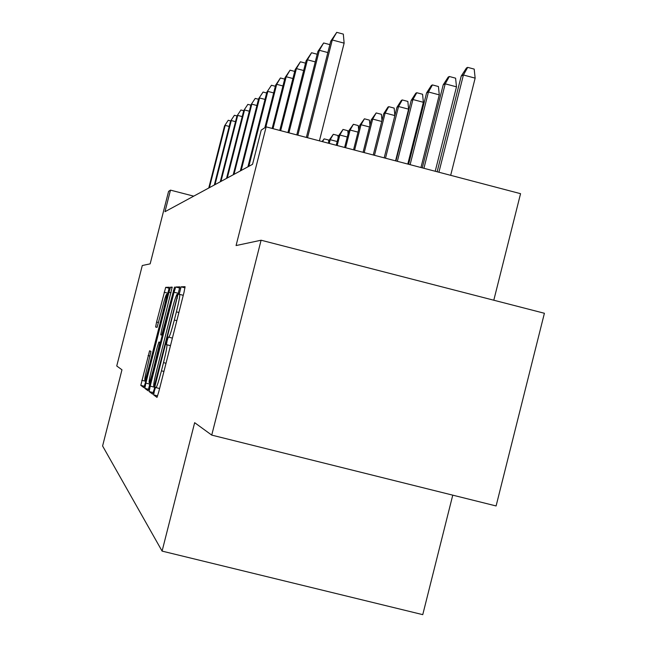 <?xml version="1.0" encoding="UTF-8"?>
<svg xmlns="http://www.w3.org/2000/svg" width="647" height="647" viewBox="0 0 647 647"><rect width="100%" height="100%" fill="white"/><g stroke="black" fill="none" stroke-linecap="round" stroke-linejoin="round"><path stroke-width="0.97" d="M154.382 390.958L153.638 394.896L156.995 397.379L158.701 392.058L184.047 292.218L185.066 286.686L181.071 286.823L179.154 294.385L179.656 294.393C180.101 295.444 179.017 301.267 176.405 311.862L174.326 320.047C171.649 330.318 169.821 336.036 168.835 337.192L168.317 337.055L167.128 340.759L166.4 344.616L166.869 344.778C167.258 346.048 166.142 352 163.513 362.627L161.435 370.82C158.798 380.954 157.003 386.558 156.048 387.626L155.547 387.318L154.382 390.958M149.578 350.795L140.803 385.361L143.86 387.626L145.389 382.781L169.344 287.228L165.689 287.349L156.582 322.069L155.62 327.026L157.067 327.382L162.413 307.487C164.459 299.601 165.85 295.186 166.586 294.239C166.926 294.903 166.077 299.375 164.031 307.657L148.931 367.092C146.901 374.896 145.543 379.215 144.855 380.04C144.532 379.247 145.405 374.662 147.484 366.275L150.953 351.394L149.57 350.795M261.097 240.223L544.402 313.269L496.095 505.954L211.739 435.107L261.097 240.223L236.074 245.553L266.16 126.861L261.226 130.12L252.556 164.314L164.993 211.698L170.476 190.129L168.576 191.383L150.161 263.847L142.283 265.521L116.743 365.984L121.968 369.793L102.598 445.985L162.09 551.107L422.758 614.65L452.754 495.157M211.739 435.107L194.65 422.677L162.09 551.107M150.201 386.138L149.158 391.564L152.627 394.144L154.293 388.993L179.866 286.864L175.701 287.009L174.043 292.234L150.201 386.138L154.73 387.27M148.09 390.78L144.847 388.362L145.858 383.113L168.94 292.242L170.533 287.187L172.183 287.131L161.718 329.622L160.723 334.831L161.766 335.13L174.528 287.05L148.106 390.78M493.798 300.216L520.56 193.679L266.16 126.861M193.728 196.154L170.476 190.129M180.141 290.681L179.146 294.377M154.204 386.405L176.866 298.113L177.569 294.369L177.027 294.361C176.049 295.582 174.245 301.219 171.633 311.288L157.108 368.491C154.552 378.794 153.436 384.666 153.76 386.105L154.204 386.405M151.859 368.434C149.716 377.104 148.818 381.851 149.174 382.668C149.902 381.811 151.317 377.363 153.412 369.3L159.914 342.376L158.887 342.02L157.294 347.043L151.859 368.434M461.238 76.055L466.471 67.975L467.692 67.369L474.202 69.108L475.149 78.133L463.414 74.995L461.238 76.055L437.129 171.762M467.692 67.369L463.414 74.995L438.917 172.231M475.149 78.133L450.676 175.321M319.416 140.844L344.131 43.147L332.275 39.977L307.535 137.722M330.722 41.214L336.739 32.35L332.275 39.977L330.722 41.214L306.371 137.423M336.739 32.35L343.322 34.113L344.131 43.147M443.211 84.814L448.217 77.066L449.341 76.508L455.593 78.174L456.483 86.835L445.217 83.835L443.211 84.814L422.281 167.864M449.341 76.508L445.217 83.835L423.931 168.293M456.483 86.835L435.213 171.261M426.591 92.885L431.387 85.444L432.431 84.927L438.44 86.528L439.281 94.866L428.443 91.987L426.591 92.885L408.589 164.265M432.431 84.927L428.443 91.987L410.117 164.67M439.281 94.866L420.962 167.516M327.851 52.561L319.335 50.296L297.846 135.183M317.912 51.437L323.637 42.969L319.335 50.296L317.912 51.437L296.779 134.9M323.637 42.969L329.857 44.627M315.267 61.886L307.422 59.799L288.918 132.837M306.104 60.85L311.563 52.747L307.422 59.799L306.104 60.85L287.939 132.578M311.563 52.747L317.2 54.251M411.217 100.358L415.819 93.2L416.781 92.723L422.572 94.26L423.364 102.291L412.932 99.525L411.217 100.358L395.932 160.941M416.781 92.723L412.932 99.525L397.347 161.313M423.364 102.291L407.788 164.055M396.951 107.289L401.375 100.398L402.272 99.945L407.853 101.433L408.605 109.173L398.544 106.512L396.951 107.289L384.189 157.86M402.272 99.945L398.544 106.512L385.499 158.2M408.605 109.173L395.568 160.844M394.856 115.578L385.159 113.015L383.679 113.735L373.262 154.989M383.679 113.735L387.941 107.087L388.774 106.674L385.159 113.015L374.484 155.304M388.774 106.674L394.16 108.098L394.872 115.53M303.653 70.515L296.399 68.59L280.677 130.67M295.186 69.561L300.402 61.788L296.399 68.59L295.186 69.561L279.763 130.427M300.402 61.788L305.521 63.155M292.913 78.522L286.184 76.742L273.026 128.664M285.052 77.64L290.058 70.175L286.184 76.742L285.052 77.64L272.177 128.438M290.058 70.175L294.717 71.413M282.941 85.97L276.69 84.312L265.852 127.063M275.638 85.153L280.434 77.98L276.69 84.312L275.638 85.153L264.841 127.726M280.434 77.98L284.688 79.104M273.665 92.917L267.834 91.381L248.828 166.336M266.847 92.165L271.457 85.25L266.847 92.165L247.914 166.829M271.457 85.25L275.347 86.277M265.011 99.412L259.56 97.98L241.177 170.476M258.638 98.708L263.078 92.044L258.638 98.708L240.32 170.937M263.078 92.044L266.645 92.982M256.916 105.501L251.812 104.159L234.004 174.358M250.955 104.846L255.225 98.401L250.955 104.846L233.211 174.787M255.225 98.401L258.501 99.266M249.338 111.211L244.542 109.958L227.283 177.998M243.733 110.605L247.858 104.369L243.733 110.605L226.531 178.402M247.858 104.369L250.866 105.17M242.213 116.589L237.708 115.409L220.959 181.419M236.948 116.015L240.927 109.99L236.948 116.015L220.255 181.799M240.927 109.99L243.701 110.718M235.516 121.66L231.27 120.544L214.998 184.638M230.55 121.118L234.4 115.279L230.55 121.118L214.335 185.002M234.4 115.279L236.98 115.95M381.722 121.466L372.68 119.072L371.297 119.744L363.072 152.312M371.297 119.744L376.182 112.942L372.68 119.072L364.212 152.611M376.182 112.942L381.398 114.317L381.973 120.479M369.469 126.966L361.018 124.742L359.724 125.372L353.545 149.813M359.724 125.372L364.415 118.805L361.018 124.742L354.613 150.088M364.415 118.805L369.461 120.132L369.922 125.17M358.009 132.134L350.092 130.047L348.879 130.637L344.625 147.467M348.879 130.637L353.399 124.289L350.092 130.047L345.619 147.726M353.399 124.289L358.284 125.583L358.648 129.61M347.269 136.986L339.837 135.029L338.696 135.587L336.246 145.268M338.696 135.587L343.047 129.449L339.837 135.029L337.184 145.51M343.047 129.449L347.787 130.694L348.07 133.832M337.184 141.547L330.196 139.712L329.113 140.237L328.369 143.197M329.113 140.237L333.318 134.293L330.196 139.712L329.25 143.432M333.318 134.293L337.92 135.506L338.122 137.843M322.052 141.539L324.147 138.862L328.619 140.035L328.757 141.653M324.147 138.862L322.529 141.661M229.2 126.44L225.196 125.389L209.377 187.679M224.517 125.93L228.237 120.269L224.517 125.93L208.755 188.018M228.237 120.269L230.68 120.908M157.617 395.891L153.638 394.896M170.484 345.652L166.4 344.616M159.599 388.523L156.04 387.626L159.599 388.515M163.934 371.443L161.435 370.82M166.012 363.258L163.513 362.627M170.476 345.692L166.869 344.778M168.835 337.192L172.401 338.09L168.794 337.192M176.825 320.677L174.326 320.047M178.904 312.493L176.405 311.862M183.263 295.307L179.656 294.393M185.01 287.826L181.079 286.823L185.01 287.834M178.572 293.39L174.043 292.234M179.793 288.052L175.709 287.009L179.793 288.052M153.282 392.6L149.158 391.564M154.908 386.582L154.212 386.405L154.908 386.582M155.838 382.911L155.369 382.789M177.335 298.235L176.866 298.113M178.273 294.547L177.569 294.369M148.697 389.332L144.847 388.362M150.104 384.172L145.858 383.113M171.075 292.784L168.94 292.242M172.199 287.608L170.541 287.187L172.199 287.608M162.51 335.324L161.75 335.13L162.51 335.324M163.82 330.156L163.384 330.043M173.817 290.794L173.372 290.681M153.849 369.413L153.412 369.3M159.348 347.771L158.903 347.657M160.666 342.562L159.914 342.376M160.691 342.473L158.895 342.02M149.352 367.197L148.931 367.092M164.443 307.762L164.031 307.657M158.58 322.57L156.582 322.069M168.123 293.261L164.152 292.25M165.689 287.349L169.271 288.263L165.697 287.349M144.41 386.267L140.803 385.361M145.769 381.277L141.79 380.282M150.072 356.076L148.066 355.567M150.411 382.975L149.174 382.668M146.012 380.331L144.855 380.04M167.799 294.547L166.643 294.256"/></g></svg>

